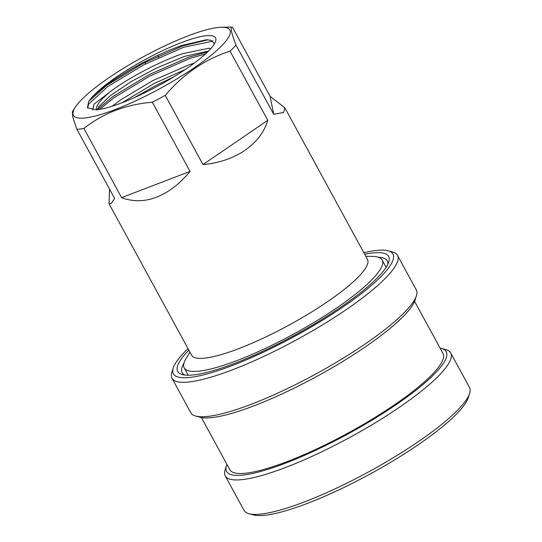 <?xml version="1.0" encoding="UTF-8"?>
<svg xmlns="http://www.w3.org/2000/svg" width="542" height="542" viewBox="0 0 542 542"><rect width="100%" height="100%" fill="white"/><g stroke="black" fill="none" stroke-linecap="round" stroke-linejoin="round"><path stroke-width="0.81" d="M112.248 106.191L119.911 100.345L152.769 80.616L188.995 64.837L194.239 63.129M121.984 102.77L154.294 83.421L185.093 69.6M210.933 48.489L208.873 48.238L182.878 53.617C159.07 61.632 127.038 78.8 110.012 91.91A66.117 13.32 -28.6 0 0 96.632 109.904M97.282 109.809L98.603 106.93L110.636 95.406L131.645 81.368L156.218 68.184L184.409 56.422L208.568 51.009M75.487 106.95L72.377 111.638L72.804 117.092L76.903 129.26L114.619 198.44L111.13 203.555L109.023 203.724L191.624 355.227A100.141 20.169 -28.6 0 0 238.975 348.553A100.141 20.169 -28.6 0 0 329.624 300.234A100.141 20.169 -28.6 0 0 367.469 259.354L284.868 107.851L283.581 112.499L273.71 114.281L270.085 96.3L232.369 27.114L221.692 27.236A89.105 17.947 -28.6 0 0 187.749 35.989A89.105 17.947 -28.6 0 0 75.487 106.95A89.105 17.947 -28.6 0 0 115.548 109.423A89.105 17.947 -28.6 0 0 207.22 58.373A89.105 17.947 -28.6 0 0 221.692 27.236M189.964 352.171L186.292 358.086A112.702 22.703 -28.6 0 0 184.212 367.876A112.702 22.703 -28.6 0 0 237.504 360.362A112.702 22.703 -28.6 0 0 339.522 305.979A112.702 22.703 -28.6 0 0 382.11 259.977A112.702 22.703 -28.6 0 0 372.761 256.413L365.803 256.305M183.901 363.296A116.781 23.523 -28.6 0 0 182.2 372.7A116.781 23.523 -28.6 0 0 184.761 375.03M188.216 375.213A116.781 23.523 -28.6 0 0 188.209 375.227L184.212 367.876M188.846 350.132A120.121 24.194 -28.6 0 0 182.336 374.563A120.121 24.194 -28.6 0 0 234.496 363.418A120.121 24.194 -28.6 0 0 388.756 262.023A120.121 24.194 -28.6 0 0 364.691 254.259M188.02 348.614A125.066 25.189 -28.6 0 0 173.223 367.964A125.066 25.189 -28.6 0 0 232.498 365.457A125.066 25.189 -28.6 0 0 354.78 298.622A125.066 25.189 -28.6 0 0 388.14 250.79A125.066 25.189 -28.6 0 0 363.858 252.741M173.223 367.964L171.855 372.279A128.407 25.867 -28.6 0 0 171.99 378.262A128.407 25.867 -28.6 0 0 232.708 369.705A128.407 25.867 -28.6 0 0 348.94 307.748A128.407 25.867 -28.6 0 0 397.469 255.329A128.407 25.867 -28.6 0 0 392.51 251.976L388.14 250.79M171.99 378.262L190.784 412.719A128.407 25.867 -28.6 0 0 195.737 416.08A128.407 25.867 -28.6 0 0 251.495 404.163A128.407 25.867 -28.6 0 0 416.392 295.776A128.407 25.867 -28.6 0 0 416.256 289.787L397.469 255.329M195.737 416.08L200.106 417.265A125.066 25.189 -28.6 0 0 254.415 405.66A125.066 25.189 -28.6 0 0 415.023 300.085L416.392 295.776M201.394 417.557L229.808 469.677A121.401 24.451 -28.6 0 0 287.213 461.581A121.401 24.451 -28.6 0 0 397.103 403.004A121.401 24.451 -28.6 0 0 442.983 353.445L414.569 301.332M226.908 464.358A125.066 25.189 -28.6 0 0 226.461 465.598A125.066 25.189 -28.6 0 0 285.729 463.092A125.066 25.189 -28.6 0 0 408.018 396.256A125.066 25.189 -28.6 0 0 441.378 348.425A125.066 25.189 -28.6 0 0 440.084 348.133M226.461 465.598L225.086 469.914A128.407 25.867 -28.6 0 0 225.228 475.896A128.407 25.867 -28.6 0 0 285.939 467.339A128.407 25.867 -28.6 0 0 402.171 405.382A128.407 25.867 -28.6 0 0 450.7 352.964A128.407 25.867 -28.6 0 0 445.741 349.61L441.378 348.425M225.228 475.896L244.015 510.361A128.407 25.867 -28.6 0 0 248.968 513.714A128.407 25.867 -28.6 0 0 304.726 501.797A128.407 25.867 -28.6 0 0 469.623 393.411A128.407 25.867 -28.6 0 0 469.487 387.428L450.7 352.964M248.968 513.714L253.338 514.9A125.066 25.189 -28.6 0 0 307.646 503.294A125.066 25.189 -28.6 0 0 468.254 397.726L469.623 393.411M152.316 102.214C139.233 103.332 126.93 106.049 115.405 110.378C104.078 114.796 93.576 120.819 83.902 128.454L121.618 197.64L190.039 171.394L152.316 102.214A100.141 20.169 -28.6 0 0 165.256 95.365L202.979 164.551L267.768 120.324L230.045 51.138C204.984 59.247 183.386 73.99 165.256 95.365M230.045 51.138A100.141 20.169 -28.6 0 0 235.994 45.094L273.71 114.281M232.369 27.114C229.991 26.517 231.204 32.513 235.994 45.094M270.085 96.3L284.868 107.851M267.768 120.324C260.898 144.186 234.849 161.97 202.979 164.551M190.039 171.394C179.646 183.948 168.454 192.552 156.462 197.213C144.47 201.753 132.858 201.895 121.618 197.64M214.408 43.875L211.658 40.467L206.434 39.735L181.285 45.575L168.908 50.365L155.269 56.483C146.035 60.941 138.183 65.054 128.495 70.745C117.16 77.641 109.592 82.601 105.805 85.629C99.315 90.46 94.396 94.742 91.049 98.475A72.791 14.661 151.4 0 1 181.136 42.71A72.791 14.661 151.4 0 1 215.635 41.253A72.791 14.661 151.4 0 1 122.153 102.702A72.791 14.661 151.4 0 1 100.92 109.125L96.713 109.897L87.397 107.736L88.773 101.34L106.727 85.338L143.027 63.38L183.06 45.799L208.074 39.776M110.012 91.91L94.051 104.139L92.621 110.012M87.669 108.143L88.556 104.254L107.492 86.74L143.793 64.783L183.826 47.201L212.925 41.151M99.674 109.382L113.61 97.966L149.91 76.009L189.944 58.421L205.594 53.854M91.049 98.475L88.773 101.34M97.316 109.626L112.844 96.564L149.145 74.606L189.178 57.018L207.708 51.863M134.294 97.662L155.263 85.826L173.772 76.856M109.023 203.724L109.531 189.097M144.809 62.459L145.574 63.861M158.738 57.438L157.979 56.036M76.903 129.26A100.141 20.169 -28.6 0 0 83.902 128.454M387.828 264.306A116.781 23.523 -28.6 0 0 387.259 260.892A116.781 23.523 -28.6 0 0 378.431 257.233M386.121 267.328L382.11 259.977"/></g></svg>
